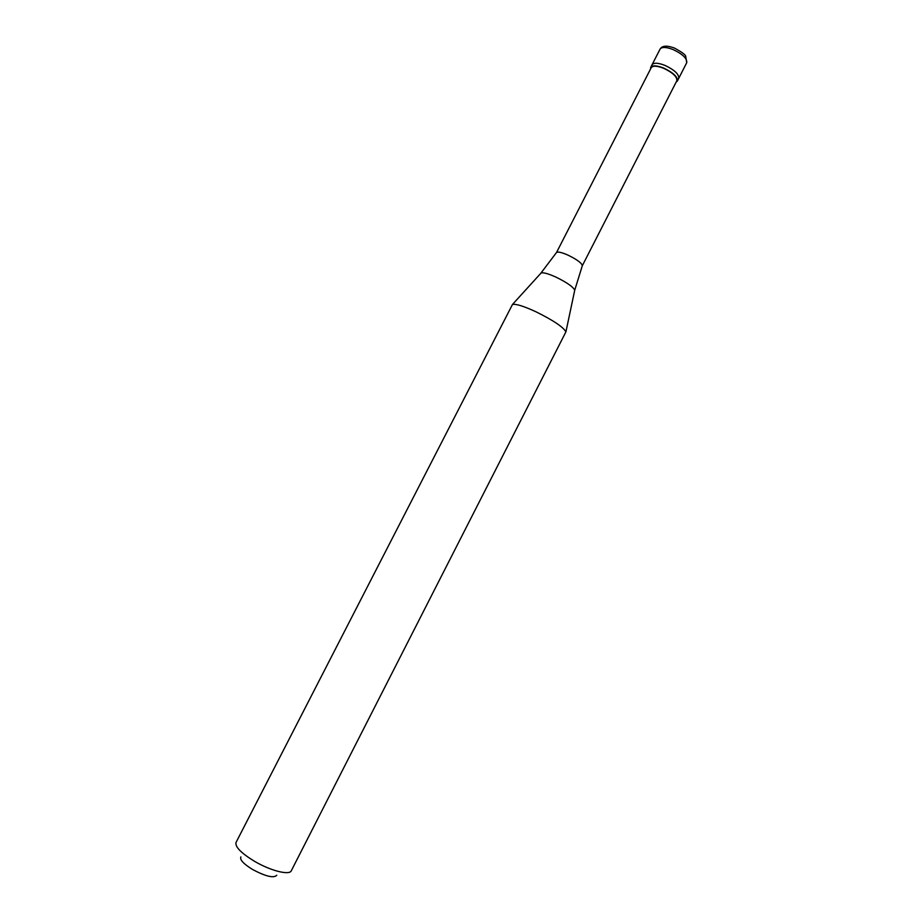 <?xml version="1.0" encoding="UTF-8"?>
<svg xmlns="http://www.w3.org/2000/svg" width="923" height="923" viewBox="0 0 923 923"><rect width="100%" height="100%" fill="white"/><g stroke="black" fill="none" stroke-linecap="round" stroke-linejoin="round"><path stroke-width="1.38" d="M686.712 62.741C687.289 58.599 682.812 54.226 673.282 49.634C666.268 46.935 661.86 46.75 660.072 49.104C662.079 45.631 666.844 45.273 674.378 48.031C681.682 51.965 685.466 54.734 685.72 56.315L686.712 62.741L678.693 78.432C679.213 74.405 674.701 70.079 665.171 65.475C658.168 62.752 653.784 62.522 652.042 64.783C653.784 62.522 658.168 62.752 665.171 65.475C674.701 70.079 679.213 74.405 678.693 78.432L677.367 81.051C677.863 77.036 673.352 72.732 663.822 68.117C656.807 65.395 652.434 65.152 650.692 67.402L650.53 69.029M676.132 82.135L677.367 81.051M582.251 265.859L676.824 80.774C677.309 76.932 672.982 72.79 663.822 68.371C657.095 65.752 652.896 65.521 651.223 67.679L556.534 252.487C557.93 251.494 561.807 252.406 568.187 255.221C577.06 259.594 581.778 263.078 582.321 265.686L574.729 290.214C573.125 286.822 566.86 282.461 555.946 277.108C548.262 273.646 543.301 272.285 541.086 272.989L512.461 304.498C515.715 303.667 523.456 306.055 535.709 311.662C553.165 320.293 563.238 327.019 565.914 331.853L291.299 870.758C289.534 875.581 270.404 870.747 254.333 861.194C241.065 853.037 234.961 846.806 236.023 842.48L512.461 304.498M276.762 875.258C273.773 878.384 265.709 876.458 252.567 869.489C243.545 863.916 239.657 859.717 240.868 856.902M574.591 290.883L565.914 331.853M540.624 273.508L556.534 252.487M660.072 49.104L650.692 67.402"/></g></svg>
